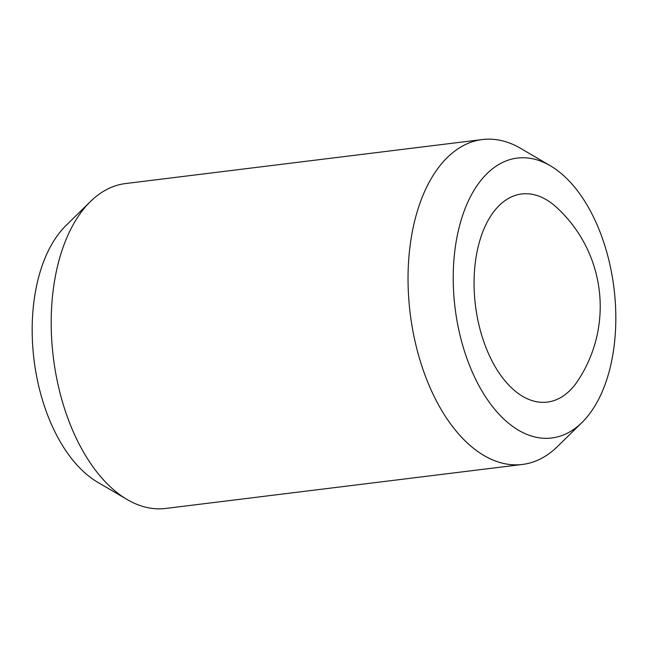 <?xml version="1.0" encoding="UTF-8"?>
<svg xmlns="http://www.w3.org/2000/svg" width="648" height="648" viewBox="0 0 648 648"><rect width="100%" height="100%" fill="white"/><g stroke="black" fill="none" stroke-linecap="round" stroke-linejoin="round"><path stroke-width="0.97" d="M563.331 395.92A104.838 59.535 83 0 0 577.911 380.66A134.411 134.411 0 0 0 556.527 207.336A104.838 59.535 83 0 0 505.707 200.143A104.838 59.535 83 0 0 481.359 334.06A104.838 59.535 83 0 0 563.331 395.92M582.001 422.496L557.547 446.472A163.685 92.948 -97 0 1 547.406 454.815A163.685 92.948 -97 0 1 522.466 464.446A163.685 92.948 -97 0 1 413.918 336.15A163.685 92.948 -97 0 1 457.448 149.162A163.685 92.948 -97 0 1 482.387 139.539A163.685 92.948 -97 0 1 520.781 148.449L550.33 165.767A141.005 80.069 -97 0 1 613.98 288.23A141.005 80.069 -97 0 1 582.001 422.496A141.005 80.069 -97 0 1 573.261 429.681A141.005 80.069 -97 0 1 463.02 346.486A141.005 80.069 -97 0 1 495.769 166.382A141.005 80.069 -97 0 1 550.33 165.767M522.466 464.446L165.613 508.461A163.685 92.948 -97 0 1 127.219 499.551A163.685 92.948 -97 0 1 53.33 357.388A163.685 92.948 -97 0 1 90.453 201.528A163.685 92.948 -97 0 1 100.594 193.185A163.685 92.948 -97 0 1 125.534 183.554L482.387 139.539M127.219 499.551L97.67 482.234A141.005 80.069 -97 0 1 34.02 359.77A141.005 80.069 -97 0 1 65.999 225.504L90.453 201.528"/></g></svg>
